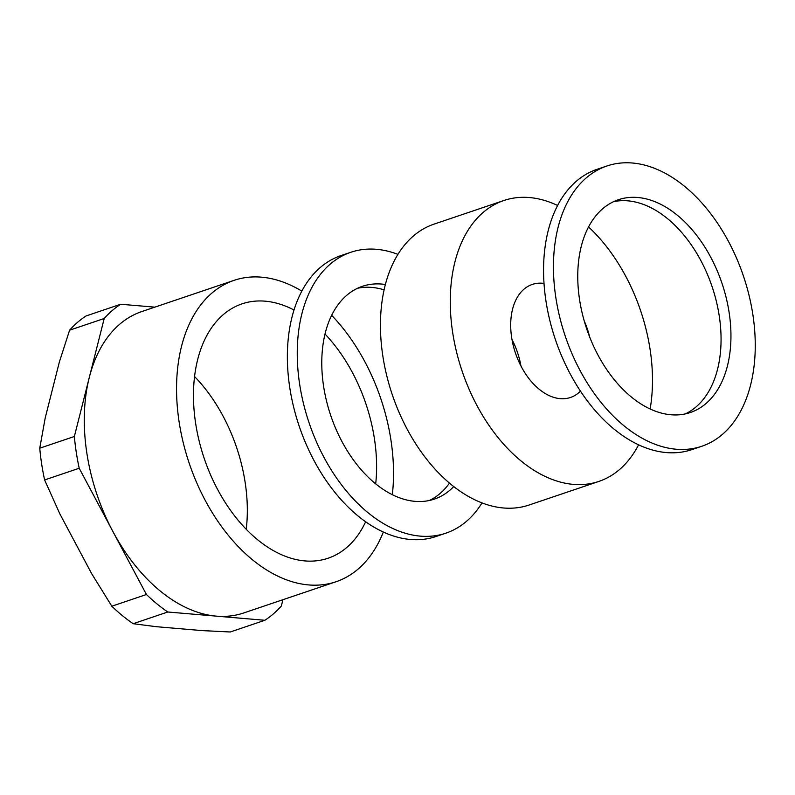 <?xml version="1.0" encoding="UTF-8"?>
<svg xmlns="http://www.w3.org/2000/svg" width="795" height="795" viewBox="0 0 795 795"><rect width="100%" height="100%" fill="white"/><g stroke="black" fill="none" stroke-linecap="round" stroke-linejoin="round"><path stroke-width="1.19" d="M301.842 291.119A159.089 101.094 71.3 0 0 261.495 277.167A159.089 101.094 71.3 0 0 234.068 280.347A159.089 101.094 71.3 0 0 183.277 442.835A159.089 101.094 71.3 0 0 308.589 584.921A159.089 101.094 71.3 0 0 336.017 581.751A159.089 101.094 71.3 0 0 383.329 532.044M392.333 494.709A159.089 101.094 71.3 0 0 331.664 315.327M336.017 581.751L243.747 612.955A159.089 101.094 -108.7 0 1 216.31 616.135L264.844 620.279L230.242 631.985L202.278 630.614L156.347 626.698L133.172 623.707A174.999 111.211 -108.7 0 1 111.827 606.217L91.723 573.771L59.923 514.017L44.609 479.951A174.999 111.211 -108.7 0 1 39.75 448.201L45.216 417.932L59.337 362.103L69.592 330.203A174.999 111.211 -108.7 0 1 86.079 315.953L120.691 304.247A174.999 111.211 71.3 0 0 104.205 318.497L69.592 330.203M365.64 521.768A134.266 85.323 -108.7 0 1 328.057 558.239A134.266 85.323 -108.7 0 1 304.912 560.922A134.266 85.323 -108.7 0 1 199.148 440.996A134.266 85.323 -108.7 0 1 242.018 303.859A134.266 85.323 -108.7 0 1 265.162 301.176A134.266 85.323 -108.7 0 1 294.021 310.02M104.205 318.497L74.362 436.495A174.999 111.211 71.3 0 0 79.212 468.245L44.609 479.951M74.362 436.495L39.75 448.201M79.212 468.245L146.439 594.511L111.827 606.217M146.439 594.511A174.999 111.211 71.3 0 0 167.785 612.001L133.172 623.707M167.785 612.001L216.31 616.135A159.089 101.094 -108.7 0 1 112.83 531.378A159.089 101.094 -108.7 0 1 89.279 377.496A159.089 101.094 -108.7 0 1 141.788 311.56L234.068 280.347M264.844 620.279A174.999 111.211 71.3 0 0 281.331 606.019L282.931 599.698M154.816 307.148L120.691 304.247M325.016 334.039A134.266 85.323 -108.7 0 1 375.697 483.867M194.566 376.542A134.266 85.323 -108.7 0 1 246.231 529.281M357.531 288.277A112.314 71.371 -108.7 0 1 371.851 287.422A112.314 71.371 -108.7 0 1 384.104 289.867M453.736 486.58A112.314 71.371 -108.7 0 1 434.358 499.111A112.314 71.371 -108.7 0 1 414.99 501.347A112.314 71.371 -108.7 0 1 326.526 401.038A112.314 71.371 -108.7 0 1 362.381 286.319A112.314 71.371 -108.7 0 1 381.749 284.073A112.314 71.371 -108.7 0 1 385.386 284.511M481.999 502.907A148.267 94.227 -108.7 0 1 445.876 533.167A148.267 94.227 -108.7 0 1 420.316 536.128A148.267 94.227 -108.7 0 1 303.521 403.701A148.267 94.227 -108.7 0 1 350.863 252.263A148.267 94.227 -108.7 0 1 376.423 249.302A148.267 94.227 -108.7 0 1 397.937 254.38M445.876 533.167L435.988 536.516A148.267 94.227 -108.7 0 1 410.429 539.477A148.267 94.227 -108.7 0 1 293.633 407.05A148.267 94.227 -108.7 0 1 340.976 255.602L350.863 252.263M449.473 483.102A112.314 71.371 -108.7 0 1 429.32 500.492M580.459 391.15A59.655 37.912 -108.7 0 1 570.492 397.47A59.655 37.912 -108.7 0 1 560.207 398.663A59.655 37.912 -108.7 0 1 513.222 345.378A59.655 37.912 -108.7 0 1 532.262 284.441A59.655 37.912 -108.7 0 1 542.548 283.249A59.655 37.912 -108.7 0 1 544.019 283.418M638.584 444.822A148.267 94.227 -108.7 0 1 598.883 481.412A148.267 94.227 -108.7 0 1 573.324 484.374A148.267 94.227 -108.7 0 1 456.539 351.947A148.267 94.227 -108.7 0 1 503.871 200.509A148.267 94.227 -108.7 0 1 529.43 197.548A148.267 94.227 -108.7 0 1 557.623 205.488M588.558 226.933A148.267 94.227 -108.7 0 1 650.141 408.998M598.883 481.412L529.072 505.024A148.267 94.227 -108.7 0 1 503.513 507.985A148.267 94.227 -108.7 0 1 386.718 375.558A148.267 94.227 -108.7 0 1 434.06 224.12L503.871 200.509M584.236 320.951A59.655 37.912 -108.7 0 1 589.632 336.911M511.98 339.485A59.655 37.912 -108.7 0 1 520.964 366.048M685.3 413.907A112.314 71.371 71.3 0 0 715.291 297.181A112.314 71.371 71.3 0 0 627.841 200.837A112.314 71.371 71.3 0 0 613.521 201.692M637.729 197.488A112.314 71.371 71.3 0 0 618.371 199.734A112.314 71.371 71.3 0 0 582.506 314.452A112.314 71.371 71.3 0 0 670.98 414.761A112.314 71.371 71.3 0 0 690.348 412.516A112.314 71.371 71.3 0 0 726.203 297.807A112.314 71.371 71.3 0 0 637.729 197.488M676.257 449.235A147.95 94.019 71.3 0 0 701.766 446.273A147.95 94.019 71.3 0 0 748.999 295.164A147.95 94.019 71.3 0 0 632.462 163.015A147.95 94.019 71.3 0 0 606.953 165.976A147.95 94.019 71.3 0 0 559.71 317.086A147.95 94.019 71.3 0 0 676.257 449.235M606.953 165.976L597.055 169.315A147.95 94.019 71.3 0 0 549.822 320.435A147.95 94.019 71.3 0 0 666.359 452.574A147.95 94.019 71.3 0 0 691.869 449.622L701.766 446.273"/></g></svg>
